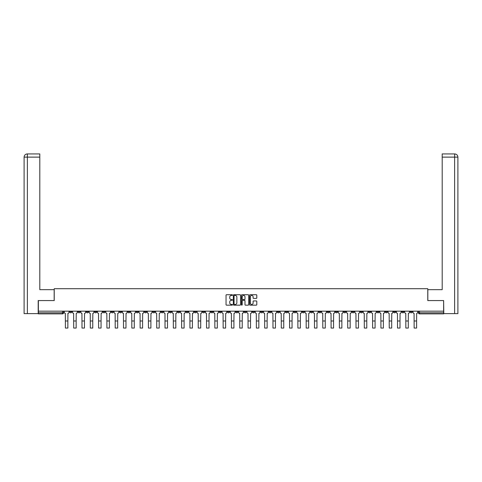 <?xml version="1.0" encoding="UTF-8"?>
<svg xmlns="http://www.w3.org/2000/svg" width="482" height="482" viewBox="0 0 482 482"><rect width="100%" height="100%" fill="white"/><g stroke="black" fill="none" stroke-linecap="round" stroke-linejoin="round"><path stroke-width="0.72" d="M232.487 295.074A0.368 0.368 0 0 0 232.119 294.713L226.564 294.713A0.524 0.524 0 0 0 226.046 295.231L226.046 304.636A0.524 0.524 0 0 0 226.564 305.16L232.119 305.16A0.368 0.368 0 0 0 232.487 304.793A0.368 0.368 0 0 0 232.119 304.431L231.402 304.431A1.669 1.669 0 0 1 229.727 302.756L229.727 301.973A1.669 1.669 0 0 1 231.402 300.304L232.119 300.304A0.368 0.368 0 0 0 232.487 299.937A0.368 0.368 0 0 0 232.119 299.569L231.402 299.569A1.669 1.669 0 0 1 229.727 297.9L229.727 297.117A1.669 1.669 0 0 1 231.402 295.442L232.119 295.442A0.368 0.368 0 0 0 232.487 295.074M343.726 311.167L343.726 311.752L345.859 311.752A1.066 1.066 0 0 1 344.793 312.818A1.066 1.066 0 0 1 343.726 311.752L343.726 311.167M293.906 311.167L293.906 311.752L296.038 311.752A1.066 1.066 0 0 1 294.972 312.818A1.066 1.066 0 0 1 293.906 311.752L293.906 311.167M285.603 311.167L285.603 311.752L287.736 311.752A1.066 1.066 0 0 1 286.67 312.818A1.066 1.066 0 0 1 285.603 311.752L285.603 311.167M235.782 311.167L235.782 311.752L237.915 311.752A1.066 1.066 0 0 1 236.849 312.818A1.066 1.066 0 0 1 235.782 311.752L235.782 311.167M227.48 311.167L227.48 311.752L229.607 311.752A1.066 1.066 0 0 1 228.546 312.818A1.066 1.066 0 0 1 227.48 311.752L227.48 311.167M219.177 311.167L219.177 311.752L221.304 311.752A1.066 1.066 0 0 1 220.244 312.818A1.066 1.066 0 0 1 219.177 311.752L219.177 311.167M202.573 311.167L202.573 311.752L204.699 311.752A1.066 1.066 0 0 1 203.633 312.818A1.066 1.066 0 0 1 202.573 311.752L202.573 311.167M185.962 311.752L185.962 311.167L185.962 311.752A1.066 1.066 0 0 0 187.028 312.818A1.066 1.066 0 0 1 185.962 311.752L188.094 311.752A1.066 1.066 0 0 1 187.028 312.818A1.066 1.066 0 0 0 188.094 311.752L188.094 311.167L188.094 311.752M177.659 311.752L177.659 311.167L177.659 311.752A1.066 1.066 0 0 0 178.726 312.818A1.066 1.066 0 0 1 177.659 311.752L179.786 311.752A1.066 1.066 0 0 1 178.726 312.818M169.357 311.752L169.357 311.167L169.357 311.752A1.066 1.066 0 0 0 170.423 312.818A1.066 1.066 0 0 1 169.357 311.752L171.484 311.752A1.066 1.066 0 0 1 170.423 312.818A1.066 1.066 0 0 0 171.484 311.752L171.484 311.167L171.484 311.752M161.054 311.167L161.054 311.752L163.181 311.752A1.066 1.066 0 0 1 162.115 312.818A1.066 1.066 0 0 1 161.054 311.752L161.054 311.167M152.752 311.167L152.752 311.752L154.879 311.752A1.066 1.066 0 0 1 153.812 312.818A1.066 1.066 0 0 1 152.752 311.752L152.752 311.167M144.443 311.167L144.443 311.752L146.576 311.752A1.066 1.066 0 0 1 145.51 312.818A1.066 1.066 0 0 1 144.443 311.752L144.443 311.167M136.141 311.752L136.141 311.167L136.141 311.752A1.066 1.066 0 0 0 137.207 312.818A1.066 1.066 0 0 1 136.141 311.752L138.274 311.752A1.066 1.066 0 0 1 137.207 312.818M119.536 311.752L119.536 311.167L119.536 311.752A1.066 1.066 0 0 0 120.602 312.818A1.066 1.066 0 0 1 119.536 311.752L121.663 311.752A1.066 1.066 0 0 1 120.602 312.818A1.066 1.066 0 0 0 121.663 311.752L121.663 311.167L121.663 311.752M111.234 311.752L111.234 311.167L111.234 311.752A1.066 1.066 0 0 0 112.3 312.818A1.066 1.066 0 0 1 111.234 311.752L113.36 311.752A1.066 1.066 0 0 1 112.3 312.818A1.066 1.066 0 0 0 113.36 311.752L113.36 311.167L113.36 311.752M102.931 311.752L102.931 311.167L102.931 311.752A1.066 1.066 0 0 0 103.992 312.818A1.066 1.066 0 0 1 102.931 311.752L105.058 311.752A1.066 1.066 0 0 1 103.992 312.818A1.066 1.066 0 0 0 105.058 311.752L105.058 311.167L105.058 311.752M94.629 311.752L94.629 311.167L94.629 311.752A1.066 1.066 0 0 0 95.689 312.818A1.066 1.066 0 0 1 94.629 311.752L96.755 311.752A1.066 1.066 0 0 1 95.689 312.818M86.32 311.752L86.32 311.167L86.32 311.752A1.066 1.066 0 0 0 87.387 312.818A1.066 1.066 0 0 1 86.32 311.752L88.453 311.752A1.066 1.066 0 0 1 87.387 312.818A1.066 1.066 0 0 0 88.453 311.752L88.453 311.167L88.453 311.752M78.018 311.752L78.018 311.167L78.018 311.752A1.066 1.066 0 0 0 79.084 312.818A1.066 1.066 0 0 1 78.018 311.752L80.151 311.752A1.066 1.066 0 0 1 79.084 312.818A1.066 1.066 0 0 0 80.151 311.752L80.151 311.167L80.151 311.752M256.267 298.394A0.524 0.524 0 0 0 256.792 297.87L256.792 295.231A0.524 0.524 0 0 0 256.267 294.713L250.104 294.713A0.524 0.524 0 0 0 249.58 295.231L249.58 304.636A0.524 0.524 0 0 0 250.104 305.16L256.267 305.16A0.524 0.524 0 0 0 256.792 304.636L256.792 301.449A0.524 0.524 0 0 0 256.267 300.931L253.628 300.931A0.524 0.524 0 0 0 253.11 301.449L253.11 303.033A1.398 1.398 0 0 1 251.712 304.431A1.398 1.398 0 0 1 250.315 303.033L250.315 296.84A1.398 1.398 0 0 1 251.712 295.442A1.398 1.398 0 0 1 253.11 296.84L253.11 297.87A0.524 0.524 0 0 0 253.628 298.394L256.267 298.394M27.372 313.613L24.1 313.613L24.1 157.126C24.293 155.186 25.353 154.126 27.287 153.933L39.801 153.933L39.801 157.126L27.372 157.126L27.372 313.613L38.205 313.613L38.205 300.575L54.225 300.575L54.225 288.706L427.775 288.706L427.775 300.575L443.633 300.575L443.633 311.167L38.367 311.167L38.367 312.818L63.54 312.818L63.54 311.167L63.54 312.818A1.066 1.066 0 0 1 62.479 313.878L38.367 313.878L38.367 312.818M38.367 300.575L38.367 311.167M240.542 295.231A0.524 0.524 0 0 0 240.018 294.713L233.854 294.713A0.524 0.524 0 0 0 233.33 295.231L233.33 304.636A0.524 0.524 0 0 0 233.854 305.16L240.018 305.16A0.524 0.524 0 0 0 240.542 304.636L240.542 295.231M241.982 294.713L248.146 294.713A0.524 0.524 0 0 1 248.67 295.231L248.67 304.636A0.524 0.524 0 0 1 248.146 305.16L245.507 305.16A0.524 0.524 0 0 1 244.983 304.636L244.983 300.822A0.524 0.524 0 0 0 244.458 300.304L242.711 300.304A0.524 0.524 0 0 0 242.187 300.822L242.187 304.793A0.368 0.368 0 0 1 241.825 305.16A0.368 0.368 0 0 1 241.458 304.793L241.458 295.231A0.524 0.524 0 0 1 241.982 294.713M418.46 311.167L418.46 312.818L443.633 312.818L443.633 313.878L419.521 313.878A1.066 1.066 0 0 1 418.46 312.818M443.633 311.167L443.633 312.818M412.285 311.167L412.285 311.752A1.066 1.066 0 0 1 411.218 312.818A1.066 1.066 0 0 1 410.158 311.752A1.066 1.066 0 0 0 411.218 312.818A1.066 1.066 0 0 0 412.285 311.752L410.158 311.752L410.158 311.167M403.982 311.167L403.982 311.752A1.066 1.066 0 0 1 402.916 312.818A1.066 1.066 0 0 1 401.849 311.752L403.982 311.752M401.849 311.167L401.849 311.752M395.68 311.167L395.68 311.752A1.066 1.066 0 0 1 394.613 312.818A1.066 1.066 0 0 1 393.547 311.752L395.68 311.752M393.547 311.167L393.547 311.752M387.371 311.752L387.371 311.167L387.371 311.752A1.066 1.066 0 0 1 386.311 312.818A1.066 1.066 0 0 1 385.245 311.752L387.371 311.752A1.066 1.066 0 0 1 386.311 312.818M385.245 311.167L385.245 311.752M379.069 311.167L379.069 311.752A1.066 1.066 0 0 1 378.009 312.818A1.066 1.066 0 0 1 376.942 311.752A1.066 1.066 0 0 0 378.009 312.818M376.942 311.167L376.942 311.752L379.069 311.752M370.766 311.167L370.766 311.752A1.066 1.066 0 0 1 369.7 312.818A1.066 1.066 0 0 1 368.64 311.752L370.766 311.752A1.066 1.066 0 0 1 369.7 312.818M368.64 311.167L368.64 311.752M362.464 311.167L362.464 311.752A1.066 1.066 0 0 1 361.398 312.818A1.066 1.066 0 0 1 360.337 311.752A1.066 1.066 0 0 0 361.398 312.818M360.337 311.167L360.337 311.752L362.464 311.752M354.162 311.167L354.162 311.752A1.066 1.066 0 0 1 353.095 312.818A1.066 1.066 0 0 1 352.029 311.752L354.162 311.752M352.029 311.167L352.029 311.752M345.859 311.167L345.859 311.752A1.066 1.066 0 0 1 344.793 312.818M337.557 311.167L337.557 311.752A1.066 1.066 0 0 1 336.49 312.818A1.066 1.066 0 0 1 335.424 311.752L337.557 311.752M335.424 311.167L335.424 311.752M329.248 311.167L329.248 311.752A1.066 1.066 0 0 1 328.188 312.818A1.066 1.066 0 0 1 327.121 311.752L329.248 311.752M327.121 311.167L327.121 311.752M320.946 311.167L320.946 311.752A1.066 1.066 0 0 1 319.885 312.818A1.066 1.066 0 0 1 318.819 311.752A1.066 1.066 0 0 0 319.885 312.818M318.819 311.167L318.819 311.752L320.946 311.752M312.643 311.167L312.643 311.752A1.066 1.066 0 0 1 311.577 312.818A1.066 1.066 0 0 1 310.516 311.752L312.643 311.752M310.516 311.167L310.516 311.752M304.341 311.167L304.341 311.752A1.066 1.066 0 0 1 303.274 312.818A1.066 1.066 0 0 1 302.214 311.752L304.341 311.752M302.214 311.167L302.214 311.752M296.038 311.167L296.038 311.752M287.736 311.167L287.736 311.752L287.736 311.167M279.427 311.167L279.427 311.752A1.066 1.066 0 0 1 278.367 312.818A1.066 1.066 0 0 1 277.301 311.752L279.427 311.752M277.301 311.167L277.301 311.752M271.125 311.167L271.125 311.752A1.066 1.066 0 0 1 270.065 312.818A1.066 1.066 0 0 1 268.998 311.752L271.125 311.752M268.998 311.167L268.998 311.752M262.823 311.167L262.823 311.752A1.066 1.066 0 0 1 261.756 312.818A1.066 1.066 0 0 1 260.696 311.752L262.823 311.752M260.696 311.167L260.696 311.752M254.52 311.167L254.52 311.752A1.066 1.066 0 0 1 253.454 312.818A1.066 1.066 0 0 1 252.393 311.752L254.52 311.752M252.393 311.167L252.393 311.752M246.218 311.167L246.218 311.752A1.066 1.066 0 0 1 245.151 312.818A1.066 1.066 0 0 1 244.085 311.752L246.218 311.752M244.085 311.167L244.085 311.752M237.915 311.167L237.915 311.752A1.066 1.066 0 0 1 236.849 312.818M229.607 311.167L229.607 311.752M221.304 311.752L221.304 311.167L221.304 311.752A1.066 1.066 0 0 1 220.244 312.818M213.002 311.167L213.002 311.752A1.066 1.066 0 0 1 211.935 312.818A1.066 1.066 0 0 1 210.875 311.752A1.066 1.066 0 0 0 211.935 312.818A1.066 1.066 0 0 0 213.002 311.752L210.875 311.752L210.875 311.167M204.699 311.752L204.699 311.167L204.699 311.752A1.066 1.066 0 0 1 203.633 312.818M196.397 311.167L196.397 311.752A1.066 1.066 0 0 1 195.331 312.818A1.066 1.066 0 0 1 194.264 311.752A1.066 1.066 0 0 0 195.331 312.818M194.264 311.167L194.264 311.752L196.397 311.752M179.786 311.167L179.786 311.752L179.786 311.167M163.181 311.752L163.181 311.167L163.181 311.752A1.066 1.066 0 0 1 162.115 312.818M154.879 311.752L154.879 311.167L154.879 311.752A1.066 1.066 0 0 1 153.812 312.818M146.576 311.752L146.576 311.167L146.576 311.752A1.066 1.066 0 0 1 145.51 312.818M138.274 311.167L138.274 311.752L138.274 311.167M129.971 311.752L129.971 311.167L129.971 311.752A1.066 1.066 0 0 1 128.905 312.818A1.066 1.066 0 0 1 127.838 311.752L129.971 311.752A1.066 1.066 0 0 1 128.905 312.818M127.838 311.167L127.838 311.752M96.755 311.167L96.755 311.752L96.755 311.167M71.842 311.167L71.842 311.752A1.066 1.066 0 0 1 70.782 312.818A1.066 1.066 0 0 1 69.715 311.752A1.066 1.066 0 0 0 70.782 312.818A1.066 1.066 0 0 0 71.842 311.752L71.842 311.167M69.715 311.167L69.715 311.752L71.842 311.752M62.479 311.167L62.479 313.878A1.066 1.066 0 0 0 63.54 312.818M234.433 295.442A0.368 0.368 0 0 0 234.065 295.809L234.065 304.064A0.368 0.368 0 0 0 234.433 304.431L235.186 304.431A1.669 1.669 0 0 0 236.861 302.756L236.861 297.117A1.669 1.669 0 0 0 235.186 295.442L234.433 295.442M244.983 296.864A1.398 1.398 0 0 0 243.585 295.466A1.398 1.398 0 0 0 242.187 296.864L242.187 299.045A0.524 0.524 0 0 0 242.711 299.569L244.458 299.569A0.524 0.524 0 0 0 244.983 299.045L244.983 296.864M64.263 311.167L64.263 312.282A1.066 1.066 0 0 0 65.323 313.348L65.401 328.067L67.854 328.067L67.854 320.988L65.401 320.988M68.998 311.167L68.998 312.282A1.066 1.066 0 0 1 67.932 313.348L67.854 320.988M54.171 300.575L54.171 289.664L39.801 289.664L39.801 157.126M27.372 153.933L27.372 157.126L24.1 157.126L24.1 281.681L24.1 157.126C24.287 155.192 25.353 154.126 27.293 153.933M427.829 300.575L427.829 289.664L442.199 289.664L442.199 153.933L454.701 153.933L454.628 157.126L442.199 157.126M457.9 281.681L457.9 157.126L457.9 313.613L443.795 313.613L443.633 300.575M454.628 313.613L454.628 157.126L457.9 157.126C457.707 155.186 456.647 154.126 454.713 153.933M72.565 311.167L72.565 312.282A1.066 1.066 0 0 0 73.626 313.348L73.71 328.067L76.156 328.067L76.156 320.988L73.71 320.988M77.301 311.167L77.301 312.282A1.066 1.066 0 0 1 76.234 313.348L76.156 320.988M80.868 311.167L80.868 312.282A1.066 1.066 0 0 0 81.934 313.348L82.012 328.067L84.458 328.067L84.458 320.988L82.012 320.988M85.603 311.167L85.603 312.282A1.066 1.066 0 0 1 84.537 313.348L84.458 320.988M89.17 311.167L89.17 312.282A1.066 1.066 0 0 0 90.236 313.348L90.315 328.067L92.761 328.067L92.761 320.988L90.315 320.988M93.906 311.167L93.906 312.282A1.066 1.066 0 0 1 92.845 313.348L92.761 320.988M97.472 311.167L97.472 312.282A1.066 1.066 0 0 0 98.539 313.348L98.617 328.067L101.063 328.067L101.063 320.988L98.617 320.988M102.208 311.167L102.208 312.282A1.066 1.066 0 0 1 101.148 313.348L101.063 320.988M105.775 311.167L105.775 312.282A1.066 1.066 0 0 0 106.841 313.348L106.92 328.067L109.372 328.067L109.372 320.988L106.92 320.988M110.517 311.167L110.517 312.282A1.066 1.066 0 0 1 109.45 313.348L109.372 320.988M114.077 311.167L114.077 312.282A1.066 1.066 0 0 0 115.144 313.348L115.222 328.067L117.674 328.067L117.674 320.988L115.222 320.988M118.819 311.167L118.819 312.282A1.066 1.066 0 0 1 117.753 313.348L117.674 320.988M122.386 311.167L122.386 312.282A1.066 1.066 0 0 0 123.446 313.348L123.531 328.067L125.977 328.067L125.977 320.988L123.531 320.988M127.121 311.167L127.121 312.282A1.066 1.066 0 0 1 126.055 313.348L125.977 320.988M130.688 311.167L130.688 312.282A1.066 1.066 0 0 0 131.749 313.348L131.833 328.067L134.279 328.067L134.279 320.988L131.833 320.988M135.424 311.167L135.424 312.282A1.066 1.066 0 0 1 134.358 313.348L134.279 320.988M138.991 311.167L138.991 312.282A1.066 1.066 0 0 0 140.057 313.348L140.135 328.067L142.582 328.067L142.582 320.988L140.135 320.988M143.726 311.167L143.726 312.282A1.066 1.066 0 0 1 142.666 313.348L142.582 320.988M147.293 311.167L147.293 312.282A1.066 1.066 0 0 0 148.36 313.348L148.438 328.067L150.884 328.067L150.884 320.988L148.438 320.988M152.029 311.167L152.029 312.282A1.066 1.066 0 0 1 150.968 313.348L150.884 320.988M155.596 311.167L155.596 312.282A1.066 1.066 0 0 0 156.662 313.348L156.74 328.067L159.193 328.067L159.193 320.988L156.74 320.988M160.337 311.167L160.337 312.282A1.066 1.066 0 0 1 159.271 313.348L159.193 320.988M163.898 311.167L163.898 312.282A1.066 1.066 0 0 0 164.965 313.348L165.043 328.067L167.495 328.067L167.495 320.988L165.043 320.988M168.64 311.167L168.64 312.282A1.066 1.066 0 0 1 167.573 313.348L167.495 320.988M172.207 311.167L172.207 312.282A1.066 1.066 0 0 0 173.267 313.348L173.351 328.067L175.797 328.067L175.797 320.988L173.351 320.988M176.942 311.167L176.942 312.282A1.066 1.066 0 0 1 175.876 313.348L175.797 320.988M180.509 311.167L180.509 312.282A1.066 1.066 0 0 0 181.569 313.348L181.654 328.067L184.1 328.067L184.1 320.988L181.654 320.988M185.245 311.167L185.245 312.282A1.066 1.066 0 0 1 184.178 313.348L184.1 320.988M188.811 311.167L188.811 312.282A1.066 1.066 0 0 0 189.878 313.348L189.956 328.067L192.402 328.067L192.402 320.988L189.956 320.988M193.547 311.167L193.547 312.282A1.066 1.066 0 0 1 192.481 313.348L192.402 320.988M197.114 311.167L197.114 312.282A1.066 1.066 0 0 0 198.18 313.348L198.259 328.067L200.705 328.067L200.705 320.988L198.259 320.988M201.85 311.167L201.85 312.282A1.066 1.066 0 0 1 200.789 313.348L200.705 320.988M205.416 311.167L205.416 312.282A1.066 1.066 0 0 0 206.483 313.348L206.561 328.067L209.013 328.067L209.013 320.988L206.561 320.988M210.152 311.167L210.152 312.282A1.066 1.066 0 0 1 209.092 313.348L209.013 320.988M213.719 311.167L213.719 312.282A1.066 1.066 0 0 0 214.785 313.348L214.864 328.067L217.316 328.067L217.316 320.988L214.864 320.988M218.46 311.167L218.46 312.282A1.066 1.066 0 0 1 217.394 313.348L217.316 320.988M222.027 311.167L222.027 312.282A1.066 1.066 0 0 0 223.088 313.348L223.166 328.067L225.618 328.067L225.618 320.988L223.166 320.988M226.763 311.167L226.763 312.282A1.066 1.066 0 0 1 225.697 313.348L225.618 320.988M230.33 311.167L230.33 312.282A1.066 1.066 0 0 0 231.39 313.348L231.474 328.067L233.921 328.067L233.921 320.988L231.474 320.988M235.065 311.167L235.065 312.282A1.066 1.066 0 0 1 233.999 313.348L233.921 320.988M238.632 311.167L238.632 312.282A1.066 1.066 0 0 0 239.699 313.348L239.777 328.067L242.223 328.067L242.223 320.988L239.777 320.988M243.368 311.167L243.368 312.282A1.066 1.066 0 0 1 242.301 313.348L242.223 320.988M246.935 311.167L246.935 312.282A1.066 1.066 0 0 0 248.001 313.348L248.079 328.067L250.526 328.067L250.526 320.988L248.079 320.988M251.67 311.167L251.67 312.282A1.066 1.066 0 0 1 250.61 313.348L250.526 320.988M255.237 311.167L255.237 312.282A1.066 1.066 0 0 0 256.303 313.348L256.382 328.067L258.834 328.067L258.834 320.988L256.382 320.988M259.973 311.167L259.973 312.282A1.066 1.066 0 0 1 258.912 313.348L258.834 320.988M263.54 311.167L263.54 312.282A1.066 1.066 0 0 0 264.606 313.348L264.684 328.067L267.136 328.067L267.136 320.988L264.684 320.988M268.281 311.167L268.281 312.282A1.066 1.066 0 0 1 267.215 313.348L267.136 320.988M271.848 311.167L271.848 312.282A1.066 1.066 0 0 0 272.908 313.348L272.987 328.067L275.439 328.067L275.439 320.988L272.987 320.988M276.584 311.167L276.584 312.282A1.066 1.066 0 0 1 275.517 313.348L275.439 320.988M280.15 311.167L280.15 312.282A1.066 1.066 0 0 0 281.211 313.348L281.295 328.067L283.741 328.067L283.741 320.988L281.295 320.988M284.886 311.167L284.886 312.282A1.066 1.066 0 0 1 283.82 313.348L283.741 320.988M288.453 311.167L288.453 312.282A1.066 1.066 0 0 0 289.519 313.348L289.598 328.067L292.044 328.067L292.044 320.988L289.598 320.988M293.189 311.167L293.189 312.282A1.066 1.066 0 0 1 292.122 313.348L292.044 320.988M296.755 311.167L296.755 312.282A1.066 1.066 0 0 0 297.822 313.348L297.9 328.067L300.346 328.067L300.346 320.988L297.9 320.988M301.491 311.167L301.491 312.282A1.066 1.066 0 0 1 300.431 313.348L300.346 320.988M305.058 311.167L305.058 312.282A1.066 1.066 0 0 0 306.124 313.348L306.203 328.067L308.649 328.067L308.649 320.988L306.203 320.988M309.793 311.167L309.793 312.282A1.066 1.066 0 0 1 308.733 313.348L308.649 320.988M313.36 311.167L313.36 312.282A1.066 1.066 0 0 0 314.427 313.348L314.505 328.067L316.957 328.067L316.957 320.988L314.505 320.988M318.102 311.167L318.102 312.282A1.066 1.066 0 0 1 317.036 313.348L316.957 320.988M321.663 311.167L321.663 312.282A1.066 1.066 0 0 0 322.729 313.348L322.807 328.067L325.26 328.067L325.26 320.988L322.807 320.988M326.404 311.167L326.404 312.282A1.066 1.066 0 0 1 325.338 313.348L325.26 320.988M329.971 311.167L329.971 312.282A1.066 1.066 0 0 0 331.032 313.348L331.116 328.067L333.562 328.067L333.562 320.988L331.116 320.988M334.707 311.167L334.707 312.282A1.066 1.066 0 0 1 333.64 313.348L333.562 320.988M338.274 311.167L338.274 312.282A1.066 1.066 0 0 0 339.334 313.348L339.418 328.067L341.865 328.067L341.865 320.988L339.418 320.988M343.009 311.167L343.009 312.282A1.066 1.066 0 0 1 341.943 313.348L341.865 320.988M346.576 311.167L346.576 312.282A1.066 1.066 0 0 0 347.643 313.348L347.721 328.067L350.167 328.067L350.167 320.988L347.721 320.988M351.312 311.167L351.312 312.282A1.066 1.066 0 0 1 350.251 313.348L350.167 320.988M354.879 311.167L354.879 312.282A1.066 1.066 0 0 0 355.945 313.348L356.023 328.067L358.469 328.067L358.469 320.988L356.023 320.988M359.614 311.167L359.614 312.282A1.066 1.066 0 0 1 358.554 313.348L358.469 320.988M363.181 311.167L363.181 312.282A1.066 1.066 0 0 0 364.247 313.348L364.326 328.067L366.778 328.067L366.778 320.988L364.326 320.988M367.923 311.167L367.923 312.282A1.066 1.066 0 0 1 366.856 313.348L366.778 320.988M371.483 311.167L371.483 312.282A1.066 1.066 0 0 0 372.55 313.348L372.628 328.067L375.08 328.067L375.08 320.988L372.628 320.988M376.225 311.167L376.225 312.282A1.066 1.066 0 0 1 375.159 313.348L375.08 320.988M379.792 311.167L379.792 312.282A1.066 1.066 0 0 0 380.852 313.348L380.937 328.067L383.383 328.067L383.383 320.988L380.937 320.988M384.528 311.167L384.528 312.282A1.066 1.066 0 0 1 383.461 313.348L383.383 320.988M388.094 311.167L388.094 312.282A1.066 1.066 0 0 0 389.155 313.348L389.239 328.067L391.685 328.067L391.685 320.988L389.239 320.988M392.83 311.167L392.83 312.282A1.066 1.066 0 0 1 391.764 313.348L391.685 320.988M396.397 311.167L396.397 312.282A1.066 1.066 0 0 0 397.463 313.348L397.542 328.067L399.988 328.067L399.988 320.988L397.542 320.988M401.132 311.167L401.132 312.282A1.066 1.066 0 0 1 400.066 313.348L399.988 320.988M404.699 311.167L404.699 312.282A1.066 1.066 0 0 0 405.766 313.348L405.844 328.067L408.29 328.067L408.29 320.988L405.844 320.988M409.435 311.167L409.435 312.282A1.066 1.066 0 0 1 408.375 313.348L408.29 320.988M413.002 311.167L413.002 312.282A1.066 1.066 0 0 0 414.068 313.348L414.146 328.067L416.599 328.067L416.599 320.988L414.146 320.988M417.737 311.167L417.737 312.282A1.066 1.066 0 0 1 416.677 313.348L416.599 320.988M419.521 311.167L419.521 313.878M24.1 157.126L24.1 281.681"/></g></svg>
